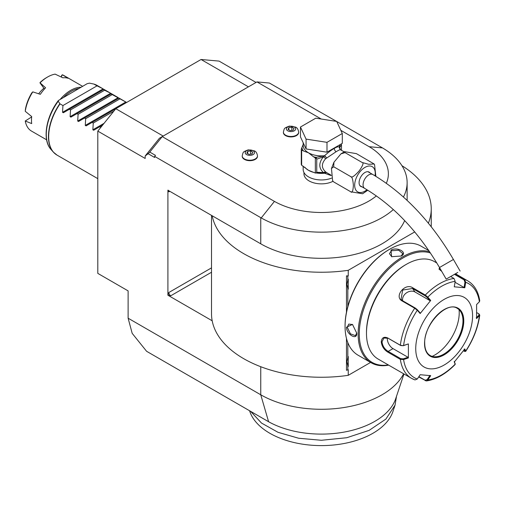 <?xml version="1.0" encoding="UTF-8"?>
<svg xmlns="http://www.w3.org/2000/svg" width="505" height="505" viewBox="0 0 505 505"><rect width="100%" height="100%" fill="white"/><g stroke="black" fill="none" stroke-linecap="round" stroke-linejoin="round"><path stroke-width="0.76" d="M256.041 82.448L219.069 61.099L201.066 59.489L248.435 86.835M211.519 215.389L211.519 313.826A109.863 63.428 0 0 0 212.188 320.789L167.912 295.229L167.912 190.215L260.75 243.814L260.75 217.649L154.644 156.392L155.464 155.37L149.783 152.087L162.225 136.609L256.963 81.917L269.405 83.028L336.57 121.402M336.734 121.497L382.493 147.915A85.743 49.503 180 0 1 407.131 182.646A85.743 49.503 180 0 1 403.438 197.007M260.75 217.649L261.23 217.926L274.436 201.394A66.988 38.677 0 0 0 376.37 195.896M393.351 209.556A85.743 49.503 180 0 1 261.23 217.926M260.75 243.814A85.743 49.503 0 0 0 344.454 256.489A85.743 49.503 0 0 0 404.656 220.603M154.644 156.392L154.644 157.484L148.142 153.728L145.175 155.976L159.454 138.212L162.225 136.609L274.436 201.394M128.119 318.2L132.184 333.357L146.595 351.291L268.591 421.726L260.75 394.777L128.119 318.2L128.119 290.886L97.806 273.382L97.806 131.111L145.175 158.456L145.175 155.976M149.783 152.087L148.142 153.728M386.344 183.258A66.988 38.677 0 0 0 369.174 146.702L382.493 147.915M256.963 81.917L321.256 119.035M340.837 130.34L369.174 146.702M303.966 172.521L303.966 173.802A17.416 10.056 0 0 0 309.066 180.916A17.416 10.056 0 0 0 332.965 181.314M242.223 156.058A7.638 4.406 0 0 0 242.217 156.272A7.638 4.406 0 0 0 244.452 159.391A7.638 4.406 0 0 0 252.778 160.35A7.638 4.406 0 0 0 257.487 156.272A7.638 4.406 0 0 0 257.481 156.058M283.393 132.285A7.638 4.406 0 0 0 283.381 132.506A7.638 4.406 0 0 0 285.622 135.624A7.638 4.406 0 0 0 293.942 136.577A7.638 4.406 0 0 0 298.657 132.506A7.638 4.406 0 0 0 298.644 132.285M163.172 136.066L115.803 108.714L201.066 59.489M97.806 131.111L115.803 108.714M403.962 373.971L395.712 398.672A75.7 43.708 180 0 1 344.063 432.097A75.7 43.708 180 0 1 268.591 421.726M260.75 366.718L260.75 394.777A85.743 49.503 0 0 0 403.628 373.776M212.188 320.789A109.863 63.428 0 0 0 348.242 375.329L370.582 362.432M428.379 223.197A109.863 63.428 0 0 0 431.245 208.811A109.863 63.428 0 0 0 401.936 165.678M212.188 215.774A109.863 63.428 0 0 0 348.242 270.314L414.731 231.921M346.474 312.185L346.474 275.85L348.242 275.957L348.242 270.314M348.242 375.329L348.242 369.679L346.474 370.291L346.474 338.426M167.912 295.229L170.753 295.779A2.676 1.547 60 0 1 168.859 292.496L168.07 295.135M168.07 190.12L168.859 191.856A2.676 1.547 60 0 1 169.112 190.909M347.812 306.497L347.812 288.57L346.91 284.391L347.812 280.218L347.812 276.21L348.242 275.957M428.341 249.861L428.341 250.36M347.812 369.931L347.812 365.917L346.91 361.744L347.812 357.572A10.851 6.268 -60 0 1 348.242 356.498L348.242 366.491A10.851 6.268 -60 0 1 347.812 365.917M347.812 357.572L347.812 342.598M346.91 284.365L348.242 289.138A10.851 6.268 -60 0 1 347.812 288.563M348.242 289.138L348.242 279.151A10.851 6.268 -60 0 0 347.812 280.218M347.812 276.21L346.474 275.85M346.91 361.713L348.242 366.491M389.563 249.3L389.027 249.609A62.166 35.893 120 0 0 389.02 249.615A62.166 35.893 120 0 0 345.066 325.75L345.066 326.407A62.967 36.354 120 0 0 358.108 355.23L371.181 362.779A62.967 36.354 120 0 0 388.661 365.134M428.903 250.682L421.075 246.162A62.967 36.354 120 0 0 389.595 249.281A62.967 36.354 120 0 0 389.595 249.287A62.967 36.354 120 0 0 345.066 326.407M401.248 256.01L391.59 256.698L391.015 250.101C397.372 246.465 408.204 252.715 401.248 256.01L401.241 256.016M429.641 251.768A62.967 36.354 120 0 0 402.668 256.83A62.967 36.354 120 0 0 361.529 312.324A62.967 36.354 120 0 0 371.181 362.779M346.487 327.227L352.484 324.425L356.719 333.13C357.332 340.818 346.506 334.537 346.487 327.227L347.244 327.227L348.778 324.071L352.654 324.551M430.481 253.011A62.166 35.893 120 0 0 403.236 257.815A62.166 35.893 120 0 0 359.932 324.829A62.166 35.893 120 0 0 388.313 364.932M436.825 262.991L434.401 261.59A56.27 32.49 120 0 0 406.266 264.38L405.319 264.929A54.931 31.714 120 0 0 366.478 332.202L366.478 333.294L366.478 332.202M406.266 264.38A56.27 32.49 120 0 0 366.478 333.294A56.27 32.49 120 0 0 378.131 359.055L411.524 378.333A56.27 32.49 -60 0 1 400.345 359.371L387.79 352.124C383.97 349.694 381.793 346.26 381.256 341.828C381.793 337.649 383.97 336.368 387.79 337.99L400.345 345.237L403.318 345.71L408.387 343.911L408.387 357.95L403.59 359.56L400.345 359.371L400.717 358.651L388.168 351.404C384.57 349.125 382.519 345.931 382.014 341.828L383.914 338.015L388.168 338.274L400.717 345.521L403.318 345.71M455.144 273.944L464.619 279.41L465.705 282.289L464.947 282.175L464.076 287.503L455.024 282.276M441.724 271.368L439.022 269.089L439.584 267.663M478.974 313.977L479.75 315.152L476.6 318.573L476.6 304.528L479.39 301.763A54.288 31.342 -60 0 0 465.705 282.289L464.815 287.762L454.279 286.821L455.175 281.348L454.014 278.463L450.668 276.532M455.175 281.348A54.288 31.342 -60 0 0 427.804 297.155L430.708 300.431L420.173 313.529L417.275 310.253L414.7 308.233L402.15 300.986C393.717 296.593 405.054 282.459 412.749 287.793L425.305 295.046L427.804 297.155L427.148 297.432L429.97 300.633L414.977 291.972A8.036 6.338 144.9 0 0 406.367 292.938A8.036 6.338 144.9 0 0 402.643 300.74M408.387 343.911L403.59 345.521A54.288 31.342 -60 0 1 417.275 310.253L417.3 309.685L415.268 308.031L402.712 300.784L401.033 299.238L402.687 290.022L412.56 288.532L425.115 295.779L427.148 297.432M439.236 269.424L439.975 268.338M454.475 274.335L464.051 279.865L464.947 282.175M479.39 301.763L479.744 300.81C478.349 291.518 474.365 284.877 467.794 280.875A56.27 32.49 -60 0 0 464.619 279.41L464.051 279.865M414.7 379.798A56.27 32.49 -60 0 1 411.524 378.333L414.996 379.93L417.275 379.034L420.173 374.723L430.708 375.663L427.804 379.975L426.365 380.959L418.695 376.926M455.125 363.676L454.235 361.397M426.365 380.959C436.168 379.476 445.77 373.984 455.163 364.477L455.106 363.467M476.739 312.608L478.601 313.687L479.39 315.795A54.288 31.342 -60 0 1 465.705 351.07L464.815 348.949L454.279 362.053L455.175 364.168A54.288 31.342 -60 0 1 427.804 379.975L427.148 379.608L425.115 380.227L418.891 376.635M417.275 379.034A54.288 31.342 -60 0 1 403.59 359.56L403.318 358.84L400.717 358.651M403.318 358.84L407.996 357.269L393.004 348.614A8.036 4.64 60 0 1 387.373 337.889M472.579 315.795A40.192 23.205 120 0 0 444.16 299.383A40.192 23.205 120 0 0 415.741 348.614A40.192 23.205 120 0 0 444.16 365.02A40.192 23.205 120 0 0 472.579 315.795M420.173 313.529L420.128 312.879L417.3 309.685M430.708 300.431L429.97 300.633M464.815 287.762L464.076 287.503M478.929 315.189L476.209 317.885M478.601 313.687L479.213 314.129M464.076 349.151L464.947 351.215L465.743 351.322L464.871 351.486L463.413 350.811M429.97 375.404L427.148 379.608M407.996 357.269L408.387 357.95M430.159 355.526A27.194 15.705 120 0 0 436.875 356.663A27.194 15.705 120 0 0 443.737 354.163A27.194 15.705 120 0 0 462.971 320.858A27.194 15.705 120 0 0 461.703 313.662A27.194 15.705 120 0 0 457.36 308.416A27.194 15.705 120 0 1 463.016 320.883A27.194 15.705 120 0 1 451.142 348.248A27.194 15.705 120 0 1 430.184 355.539C426.643 353.418 424.812 349.34 424.705 343.305C423.733 324.683 446.919 300.639 457.378 308.429M432.128 356.366A34.435 19.878 120 0 0 434.874 354.958A34.435 19.878 120 0 0 459.07 309.698M391.779 256.78L389.431 253.668L391.394 250.758L398.679 250.209L402.826 253.668L401.046 256.123M356.719 332.902L355.482 335.673L350.413 333.811L347.244 327.227M396.412 396.898L395.049 405.168L385.902 419.074L369.142 430.367L346.758 437.728L321.382 440.278L298.632 438.239L278.021 432.312L261.495 423.057L250.613 411.341M396.412 396.595L396.412 396.968M395.049 405.168L392.934 411.499A72.871 42.073 180 0 1 316.61 445.511A72.871 42.073 180 0 1 249.83 411.499L249.577 410.748M62.538 112.293L103.089 88.88L102.73 88.665L97.042 85.85L62.942 105.545L62.538 112.293L63.34 112.754L69.387 109.263L70.517 109.92L70.113 116.668L110.671 93.255L111.472 93.715L70.921 117.128L70.113 116.668M100.792 127.393L99.7 126.768L93.659 130.258L92.851 129.791L93.255 123.043L92.125 122.393L86.077 125.884L85.276 125.417L85.673 118.669L84.543 118.019L78.496 121.509L77.694 121.042L78.098 114.294L76.968 113.638M111.068 93.949L126.629 102.471M103.089 88.88L104.623 90.231L110.671 93.255M97.042 85.85L93.842 84.064L89.511 83.142L87.131 83.704L58.365 100.52C45.892 116.775 42.085 140.011 51.024 149.467L53.328 152.074A40.148 23.179 -60 0 1 59.842 103.695L60.038 103.866A40.192 23.205 120 0 0 48.669 136.685A40.192 23.205 120 0 0 56.989 155.085L97.806 178.65M62.942 105.545L60.038 103.866M103.493 89.574L69.387 109.263M58.365 100.52L58.239 101.196L59.842 103.695M93.842 84.064L94.138 84.177A40.192 23.205 120 0 1 97.187 85.465L93.924 84.089M78.831 88.495A31.348 18.098 120 0 0 63.725 97.212M81.002 87.239A32.156 18.565 120 0 0 60.417 99.125M31.657 116.933L25.25 121.004A32.156 18.565 120 0 0 31.518 131.092L46.618 139.809M25.25 121.004L31.695 123.586A32.156 18.565 120 0 1 31.487 120.203A32.156 18.565 120 0 1 31.695 116.579L25.25 111.296A32.156 18.565 120 0 1 32.781 91.878L40.331 94.315A32.156 18.565 120 0 1 45.589 87.782L40.065 82.826A32.156 18.565 120 0 1 47.596 76.994A32.156 18.565 120 0 1 55.127 74.128L62.866 77.802A32.156 18.565 120 0 1 68.118 78.275L62.405 74.778L61.143 76.975M82.593 86.323L63.674 75.403A32.156 18.565 120 0 0 62.405 74.778M32.781 91.878L31.758 92.926A30.818 17.789 -60 0 0 25.427 109.25L25.25 111.296M43.796 88.312A20.364 11.76 120 0 0 38.702 93.785M47.596 76.994L46.649 77.543A30.818 17.789 -60 0 0 40.312 82.283L39.939 82.82L44.453 89.013M61.067 76.943L61.875 75.087M104.623 90.231L70.517 109.92M112.205 94.605L78.098 114.294M118.65 98.323L84.543 118.019M119.78 98.98L85.673 118.669M115.796 108.72L92.125 122.393M113.84 111.163L93.255 123.043M102.673 125.051L99.7 126.768M303.164 166.126L303.164 169.427A18.218 10.517 180 0 0 308.498 176.864A18.218 10.517 0 0 0 331.577 178.145M340.427 149.638L339.707 147.41L339.328 147.523L340.54 149.72C340.035 149.556 338.571 150.219 336.16 151.708L325.605 158.759C321.325 163.576 321.325 167.944 325.605 171.864L326.552 172.552L324.551 173.221L331.179 175.582M325.605 171.864L323.396 172.559L316.749 172.287L316.749 159.157L323.396 156.828C318.623 162.812 318.623 168.051 323.396 172.559L324.709 172.988L326.552 172.552L331.154 175.222M367.766 190.227L362.634 193.756L350.748 191.774C352.143 193.27 353.02 191.149 353.38 185.417C352.938 179.635 352.067 176.7 350.748 176.617C351.619 178.069 354.466 176.125 359.282 170.785C362.994 165.369 363.941 162.597 362.117 162.471L368.656 164.302L374.136 163.992L356.435 153.646L344.549 151.664L345.066 152.63L340.957 153.842L333.938 162.244L333.698 166.77L331.463 168.481L332.631 180.822L333.698 181.926L332.631 180.822M333.698 181.926L350.748 191.774M333.698 166.77L350.748 176.617M345.066 152.63L362.117 162.471M374.136 163.992L374.552 164.598L375.853 176.327M361.99 186.837A8.307 4.797 -60 0 1 360.81 186.465A8.307 4.797 -60 0 1 359.087 182.665A8.307 4.797 -60 0 1 362.716 174.307A8.307 4.797 -60 0 1 369.117 172.079A8.307 4.797 -60 0 1 370.026 172.912M457.176 272.776L446.193 279.113L457.176 272.776M450.479 276.639L457.795 272.416L450.479 276.639M340.54 149.72L339.328 147.189C338.514 146.406 336.829 146.816 334.266 148.426C331.772 149.732 328.534 152.169 324.551 155.723L326.552 157.794L324.829 155.843M340.193 149.644L344.208 151.822M306.068 148.95L300.462 136.874L300.462 127.026L315.776 118.189L336.696 121.421L342.302 133.503L342.302 143.344L326.988 152.188L306.068 148.95L306.068 139.109L300.462 127.026M342.302 133.503L326.988 142.341L326.988 152.188M326.988 142.341L306.068 139.109M303.164 144.493L301.277 149.133A20.636 11.912 0 0 0 301.655 149.941L301.655 165.255A20.636 11.912 180 0 1 301.277 164.447L301.277 149.133M301.94 147.7A19.562 11.293 0 0 0 303.467 150.989L308.498 152.8L313.529 156.796A19.562 11.293 0 0 0 316.206 157.345L324.551 155.723A18.218 10.517 0 0 1 308.498 152.8A18.218 10.517 0 0 1 303.164 145.364L303.164 142.688M304.742 167.149A18.218 10.517 0 0 0 308.498 170.305L315.341 173.038L315.341 157.964L313.529 156.796M314.293 172.559A18.218 10.517 0 0 1 308.498 170.305L301.655 165.255M303.467 150.989L301.655 149.941M316.749 159.157L316.206 157.345L314.842 157.56M316.528 158.696L315.341 157.964M324.557 155.976L323.396 156.828A2.676 0.802 -138.6 0 1 325.605 158.759M316.3 172.824L316.749 172.287M324.829 173.064L319.602 172.767M324.557 173.007L324.551 173.221A18.218 10.517 0 0 1 316.124 172.937M316.528 172.685L315.341 173.038L319.621 172.767M341.355 143.893L341.487 144.872L339.707 147.41A2.676 2.55 -33.7 0 0 340.067 149.297A2.676 2.55 -33.7 0 0 340.067 149.303L340.301 149.556M341.21 143.982A1.338 1.054 24.9 0 1 341.437 144.31M339.297 147.492L340.174 144.575M339.36 147.435A1.338 1.079 17 0 1 339.328 147.189A18.218 10.517 0 0 0 339.606 145.364L339.606 144.903M341.487 150.25L341.487 144.872M253.138 150.768A4.646 2.683 180 0 1 253.138 154.562A4.646 2.683 180 0 1 246.566 154.562A4.646 2.683 0 0 1 246.566 150.768A4.646 2.683 0 0 1 253.138 150.768M247.665 151.399L246.863 153.129L249.053 154.391L252.039 153.924L252.841 152.201L250.657 150.938L247.665 151.399L247.665 153.589M250.657 150.938L250.657 154.139M294.308 127.001A4.646 2.683 180 0 1 294.308 130.795A4.646 2.683 180 0 1 287.736 130.795A4.646 2.683 0 0 1 287.736 127.001A4.646 2.683 0 0 1 294.308 127.001M288.835 127.632L288.033 129.356L290.217 130.625L293.209 130.157L294.011 128.434L291.821 127.172L288.835 127.632L288.835 129.823M291.821 127.172L291.821 130.372M211.519 272.239L170.753 295.779M169.806 191.307L168.859 191.856M211.519 267.865L168.859 292.496M425.115 295.779L425.305 295.046A56.27 32.49 -60 0 1 454.014 278.463M400.717 345.521L400.345 345.237A56.27 32.49 -60 0 1 414.7 308.233L415.268 308.031M387.79 337.99L388.168 338.274M402.15 300.986L402.712 300.784M412.749 287.793L412.56 288.532L414.977 291.972M425.305 380.745L425.115 380.227M387.79 352.124L388.168 351.404L393.004 348.614M381.256 341.828L382.014 341.828M463.773 320.883A27.731 16.015 120 0 0 444.16 309.559A27.731 16.015 120 0 0 424.547 343.526A27.731 16.015 120 0 0 444.16 354.845A27.731 16.015 120 0 0 463.773 320.883M391.015 250.101L391.394 250.758M94.012 84.114A40.148 23.179 -60 0 1 95.091 84.486M55.096 153.76A40.148 23.179 -60 0 1 53.328 152.074L56.989 155.085M58.239 101.196A39.024 22.529 120 0 0 51.024 149.467M77.694 121.042L118.246 97.629M85.276 125.417L125.827 102.004M92.851 129.791L104.062 123.321M375.038 175.835A14.544 8.396 120 0 0 364.963 167.395A14.544 8.396 120 0 0 354.674 185.209A14.544 8.396 120 0 0 364.963 191.149A14.544 8.396 120 0 0 366.983 189.747M367.937 171.706L372.772 174.496A8.036 4.64 120 0 0 368.751 174.894A8.036 4.64 120 0 0 363.499 181.983A8.036 4.64 120 0 0 364.73 188.422C393.534 205.503 418.456 231.871 439.495 267.511L446.193 279.113M372.772 174.496C404.284 193.257 431.169 221.581 453.421 259.469L439.495 267.511M334.266 148.426A2.676 1.547 -120 0 0 336.16 151.708M242.217 156.272L242.217 155.837A7.638 4.406 0 0 0 244.452 158.955A7.638 4.406 180 0 0 252.778 159.908A7.638 4.406 180 0 0 257.487 155.837L257.487 156.272M283.381 132.506L283.381 132.07A7.638 4.406 0 0 0 285.622 135.189A7.638 4.406 180 0 0 293.942 136.142A7.638 4.406 180 0 0 298.657 132.07L298.657 132.506M407.131 182.646L407.131 200.39M431.245 226.758L431.245 208.811M389.595 249.287L389.02 249.615M455.472 273.754L467.794 280.875M455.207 364.307L455.138 363.587M465.743 351.322C473.393 339.581 478.065 327.524 479.75 315.152M125.467 101.795L119.054 98.09M117.886 97.421L111.472 93.715M110.305 93.046L103.897 89.341M102.73 88.665L97.187 85.465M344.549 151.664L340.957 153.842M333.938 162.244L331.463 168.481M359.895 185.632L364.73 188.422M453.421 259.469L460.118 271.071M242.217 155.837C243.359 151.929 242.331 152.062 248.309 149.846L254.419 150.881C255.991 151.443 257.013 153.091 257.487 155.837M283.381 132.07C284.53 128.163 283.501 128.295 289.479 126.08L295.589 127.109C297.161 127.67 298.184 129.324 298.657 132.07"/></g></svg>
